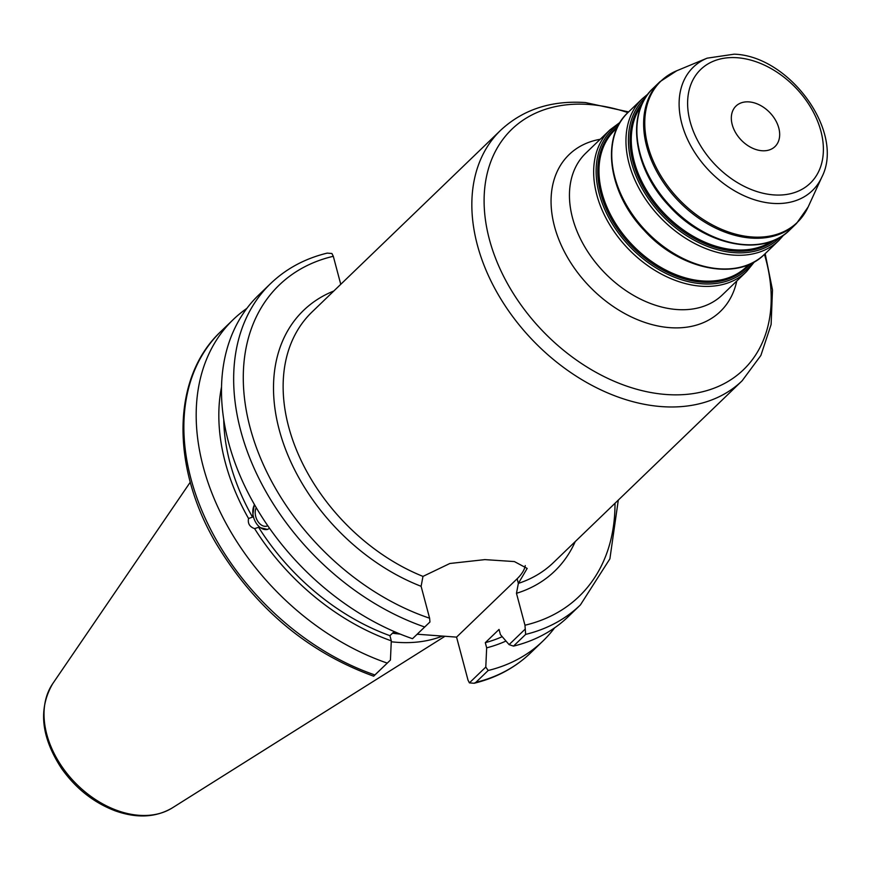 <?xml version="1.0" encoding="UTF-8"?>
<svg xmlns="http://www.w3.org/2000/svg" width="870" height="870" viewBox="0 0 870 870"><rect width="100%" height="100%" fill="white"/><g stroke="black" fill="none" stroke-linecap="round" stroke-linejoin="round"><path stroke-width="1.3" d="M778.791 128.02A28.123 19.836 46.1 0 0 759.825 105.096A28.123 19.836 46.1 0 0 735.987 106.064A28.123 19.836 46.1 0 0 732.214 124.606A28.123 19.836 46.1 0 0 751.169 147.541A28.123 19.836 46.1 0 0 775.007 146.562A28.123 19.836 46.1 0 0 778.791 128.02M340.757 284.316L333.308 256.291L331.916 253.507L327.196 253.116C305.055 258.51 286.219 268.634 270.7 283.479A223.188 157.426 46.1 0 0 254.203 468.473A223.188 157.426 46.1 0 0 424.68 626.987L429.954 621.985L429.606 618.211L421.113 586.304L422.983 576.397L449.866 563.488L484.884 559.617L514.398 561.574L527.176 568.425L518.357 583.389L516.476 593.307L524.969 625.215L525.654 634.393A223.188 157.426 46.1 0 0 580.399 604.933L609.892 558.834L618.298 500.087M474.117 683.265C496.259 677.871 515.083 667.747 530.613 652.902A223.188 157.426 -133.9 0 1 475.868 682.363L474.117 683.265L469.398 682.874L468.006 680.101L456.565 637.123L517.128 578.778A57.572 25.241 165.1 0 0 525.262 565.587M256.248 507.667A11.397 7.678 -108.9 0 0 257.531 520.869A11.397 7.678 -108.9 0 0 267.046 526.045A11.397 7.678 -108.9 0 0 267.764 525.73M269.569 528.318L267.503 529.438L258.586 527.274L254.605 528.634C249.603 526.818 247.58 523.435 248.548 518.498L252.528 517.128L254.312 504.339M254.54 504.72A14.757 9.94 -108.9 0 0 255.813 522.522A14.757 9.94 -108.9 0 0 267.797 529.33M270.7 283.479L258.531 295.202A223.188 157.426 46.1 0 0 242.034 480.196A223.188 157.426 46.1 0 0 412.51 638.7L429.954 621.985M258.586 527.274A197.881 139.57 46.1 0 0 389.934 635.676L394.197 631.566M254.605 528.634A203.569 143.583 46.1 0 0 391.304 640.831L389.934 635.676M525.328 628.988L509.091 644.626L500.413 634.589L499.043 629.434L485.297 642.669L486.667 647.835A203.569 143.583 46.1 0 0 505.981 641.038M486.667 647.835L485.786 667.083L469.398 682.874M475.868 682.363L488.19 670.487L485.786 667.083M488.19 670.487A223.188 157.426 46.1 0 0 542.934 641.038A223.188 157.426 46.1 0 0 554.614 627.836M485.297 642.669A197.881 139.57 46.1 0 0 502.218 636.677M456.565 637.123L417.252 634.23M396.937 632.74L393.251 632.468M392.511 633.186A153.24 108.087 46.1 0 0 400.211 634.089M417.111 634.371A153.24 108.087 46.1 0 0 418.187 634.306M374.024 675.87L374.894 674.957A223.188 157.426 -133.9 0 1 204.406 516.443A223.188 157.426 -133.9 0 1 220.915 331.448C171.814 377.167 170.661 466.331 216.086 543.402C254.779 607.738 307.295 652.011 373.654 676.186L390.423 660.08L391.304 640.831M391.261 641.766A156.23 110.196 46.1 0 0 442.471 636.079M390.423 660.08L374.894 674.957M424.68 626.987L412.51 638.7M509.091 644.626L513.496 646.116L525.654 634.393M513.496 646.116A223.188 157.426 46.1 0 0 568.24 616.656L580.399 604.933M223.731 419.525A197.881 139.57 46.1 0 0 252.528 517.128M246.852 308.393A223.188 157.426 46.1 0 0 233.225 319.584A223.188 157.426 46.1 0 0 216.728 504.578A223.188 157.426 46.1 0 0 387.204 663.081M221.513 387.019A203.569 143.583 46.1 0 0 248.548 518.498M771.951 241.142A94.895 66.936 -133.9 0 1 693.107 236.227A94.895 66.936 -133.9 0 1 634.252 161.635A94.895 66.936 -133.9 0 1 641.364 105.607M642.832 102.41A95.602 67.436 46.1 0 0 633.055 162.19A95.602 67.436 46.1 0 0 694.847 238.75A95.602 67.436 46.1 0 0 775.203 239.794M780.162 237.227A97.005 68.425 -133.9 0 1 697.773 242.067A97.005 68.425 -133.9 0 1 631.468 162.505A97.005 68.425 -133.9 0 1 645.583 97.538M748.776 264.567L746.395 266.862A94.895 66.936 -133.9 0 1 665.952 270.146A94.895 66.936 -133.9 0 1 601.964 192.749A94.895 66.936 -133.9 0 1 614.72 130.185L617.091 127.89M617.602 126.824A95.602 67.436 46.1 0 0 600.757 193.314A95.602 67.436 46.1 0 0 668.399 272.843A95.602 67.436 46.1 0 0 749.853 264.099M752.506 262.827A97.005 68.425 -133.9 0 1 669.813 275.257A97.005 68.425 -133.9 0 1 599.18 193.618A97.005 68.425 -133.9 0 1 618.983 124.225M789.764 229.963A98.408 69.415 -133.9 0 1 706.342 233.377A98.408 69.415 -133.9 0 1 639.972 153.109A98.408 69.415 -133.9 0 1 653.196 88.218L659.96 81.704A98.408 69.415 46.1 0 0 646.736 146.595A98.408 69.415 46.1 0 0 713.096 226.852A98.408 69.415 46.1 0 0 796.529 223.449L789.764 229.963C762.794 257.737 704.624 245.644 669.15 205.983C633.534 168.932 625.508 113.307 653.196 88.218M648.139 93.884L642.299 98.734A98.408 69.415 46.1 0 0 629.064 163.625A98.408 69.415 46.1 0 0 695.434 243.883A98.408 69.415 46.1 0 0 778.857 240.468L783.913 234.802M778.857 240.468L764.643 254.16A98.408 69.415 -133.9 0 1 681.221 257.574A98.408 69.415 -133.9 0 1 614.851 177.317A98.408 69.415 -133.9 0 1 628.086 112.426L642.299 98.734M620.136 122.268L610 129.847A98.408 69.415 46.1 0 0 596.766 194.739A98.408 69.415 46.1 0 0 663.136 274.996A98.408 69.415 46.1 0 0 746.558 271.581L754.507 261.739M746.558 271.581L722.339 294.919A98.408 69.415 -133.9 0 1 638.917 298.323A98.408 69.415 -133.9 0 1 572.558 218.065A98.408 69.415 -133.9 0 1 585.782 153.174L610 129.847M821.791 177.208C845.238 132.229 789.579 55.865 734.182 54.179L707.114 58.17A85.749 60.487 46.1 0 0 681.819 123.67A85.749 60.487 46.1 0 0 749.527 198.023A85.749 60.487 46.1 0 0 821.791 177.208L808.121 207.017A98.169 69.241 -133.9 0 1 725.373 230.844A98.169 69.241 -133.9 0 1 647.856 145.714A98.169 69.241 -133.9 0 1 676.816 70.731L659.96 81.704M820.899 131.12A78.963 55.691 -133.9 0 1 773.745 194.902A78.963 55.691 -133.9 0 1 690.106 121.517A78.963 55.691 -133.9 0 1 737.249 57.735A78.963 55.691 -133.9 0 1 820.899 131.12M516.476 593.307A181.003 127.672 46.1 0 0 575.222 541.597M422.983 576.397A173.978 122.713 -133.9 0 1 288.633 426.724A173.978 122.713 -133.9 0 1 312.015 312.004L500.728 130.195A173.978 122.713 46.1 0 0 477.336 244.916A173.978 122.713 46.1 0 0 594.667 386.802A173.978 122.713 46.1 0 0 742.143 380.777L760.869 355.46L771.114 324.499L772.484 289.917L765.165 253.659M742.143 380.777L553.44 562.586A173.978 122.713 -133.9 0 1 518.357 583.389L517.128 578.778M333.797 291.015A181.003 127.672 46.1 0 0 280.618 434.739A181.003 127.672 46.1 0 0 421.113 586.304M429.606 618.211A216.151 152.467 -133.9 0 1 250.103 427.616A216.151 152.467 -133.9 0 1 333.308 256.291M600.213 139.276A108.957 76.854 46.1 0 0 554.494 226.407A108.957 76.854 46.1 0 0 648.661 323.651A108.957 76.854 46.1 0 0 736.77 281.01M764.436 254.366A166.953 117.754 -133.9 0 1 765.926 259.641A166.953 117.754 -133.9 0 1 666.235 394.501A166.953 117.754 -133.9 0 1 489.375 239.348A166.953 117.754 -133.9 0 1 589.066 104.487A166.953 117.754 -133.9 0 1 627.868 112.621M615.003 503.262A216.151 152.467 -133.9 0 1 524.969 625.215M52.7 683.7C38.106 708.876 41.075 737.151 61.607 768.536C75.82 788.503 93.656 802.586 115.123 810.807C136.829 818.529 155.904 817.561 172.336 807.882A87.141 61.465 -133.9 0 1 46.773 734.313A87.141 61.465 -133.9 0 1 52.7 683.7L190.291 482.154M764.643 254.16C737.673 281.934 679.514 269.852 644.028 230.18C608.413 193.14 600.387 137.503 628.086 112.426M808.121 207.017L796.529 223.449M707.114 58.17L676.816 70.731M628.608 111.915L585.499 102.562C551.352 100.246 523.087 109.457 500.728 130.195M530.613 652.902L542.934 641.038M172.336 807.882L444.994 636.264M220.915 331.448L233.225 319.584"/></g></svg>
